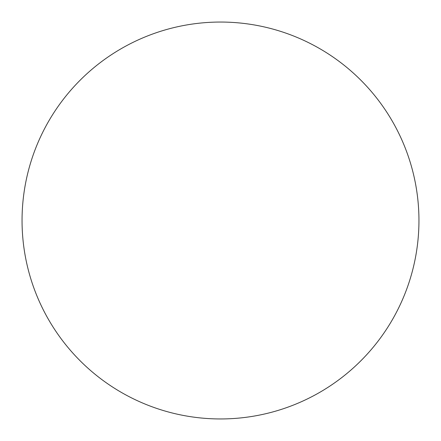 <?xml version="1.0" encoding="UTF-8"?>
<svg xmlns="http://www.w3.org/2000/svg" width="441" height="441" viewBox="0 0 441 441"><rect width="100%" height="100%" fill="white"/><g stroke="black" fill="none" stroke-linecap="round" stroke-linejoin="round"><path stroke-width="0.33" stroke-dasharray="2.21 1.65" d="M418.95 220.5A198.45 198.45 0 0 1 220.5 418.95A198.45 198.45 0 0 1 22.05 220.5A198.45 198.45 0 0 1 220.5 22.05A198.45 198.45 0 0 1 418.95 220.5"/><path stroke-width="0.66" d="M220.5 418.95A198.45 198.45 0 0 1 22.05 220.5A198.45 198.45 0 0 1 220.5 22.05A198.45 198.45 0 0 1 418.95 220.5A198.45 198.45 0 0 1 220.5 418.95"/></g></svg>
